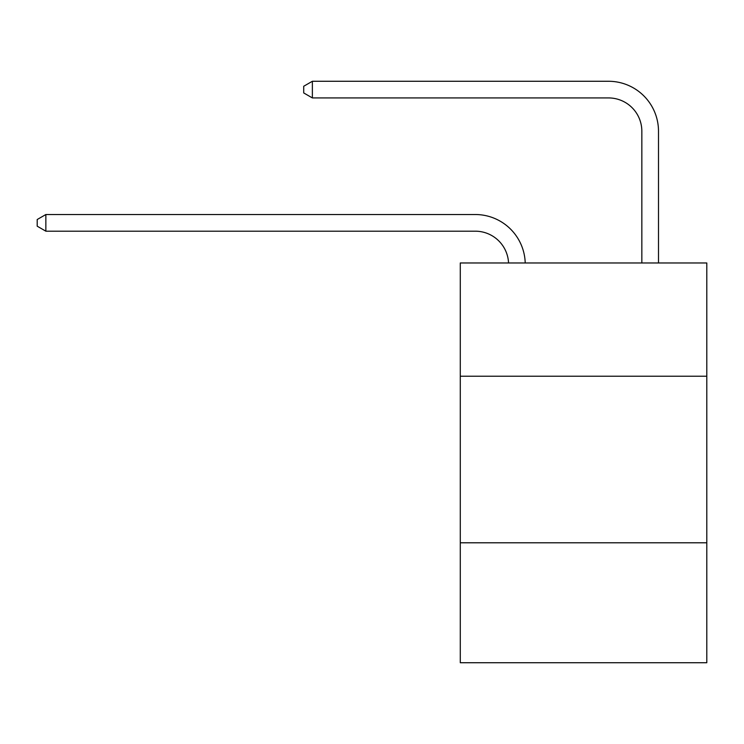 <?xml version="1.0" encoding="UTF-8"?>
<svg xmlns="http://www.w3.org/2000/svg" width="744" height="744" viewBox="0 0 744 744"><rect width="100%" height="100%" fill="white"/><g stroke="black" fill="none" stroke-linecap="round" stroke-linejoin="round"><path stroke-width="1.12" d="M460.285 376.232L706.8 376.232L706.8 262.967L460.285 262.967L460.285 662.727L706.8 662.727L706.8 542.794L460.285 542.794M706.8 542.794L706.8 376.232M508.552 262.967A33.313 33.313 0 0 0 475.267 231.189A33.313 33.313 0 0 1 508.552 262.967A33.313 33.313 0 0 0 475.267 231.189A33.313 33.313 0 0 1 508.552 262.967A33.313 33.313 0 0 0 475.267 231.189A33.313 33.313 0 0 1 508.552 262.967A33.313 33.313 0 0 0 475.267 231.189A33.313 33.313 0 0 1 508.552 262.967A33.313 33.313 0 0 0 475.267 231.189A33.313 33.313 0 0 1 508.552 262.967A33.313 33.313 0 0 0 475.267 231.189A33.313 33.313 0 0 1 508.552 262.967A33.313 33.313 0 0 0 475.267 231.189A33.313 33.313 0 0 1 508.552 262.967A33.313 33.313 0 0 0 475.267 231.189A33.313 33.313 0 0 1 508.552 262.967A33.313 33.313 0 0 0 475.267 231.189A33.313 33.313 0 0 1 508.552 262.967A33.313 33.313 0 0 0 475.267 231.189A33.313 33.313 0 0 1 508.552 262.967A33.313 33.313 0 0 0 475.267 231.189A33.313 33.313 0 0 1 508.552 262.967A33.313 33.313 0 0 0 475.267 231.189A33.313 33.313 0 0 1 508.552 262.967A33.313 33.313 0 0 0 475.267 231.189A33.313 33.313 0 0 1 508.552 262.967A33.313 33.313 0 0 0 475.267 231.189A33.313 33.313 0 0 1 508.552 262.967A33.313 33.313 0 0 0 475.267 231.189A33.313 33.313 0 0 1 508.552 262.967A33.313 33.313 0 0 0 475.267 231.189L45.858 231.189L37.2 226.185L37.2 219.527L45.858 214.523L475.267 214.523A49.969 49.969 0 0 1 525.217 262.967M641.84 262.967L641.84 131.242A33.313 33.313 0 0 0 608.527 97.929L312.368 97.929L303.71 92.935L303.71 86.267L312.368 81.273L608.527 81.273A49.969 49.969 0 0 1 658.496 131.242L658.496 262.967M45.858 214.523L475.267 214.523L45.858 214.523L475.267 214.523L45.858 214.523L475.267 214.523L45.858 214.523L475.267 214.523L45.858 214.523L475.267 214.523L45.858 214.523L475.267 214.523L45.858 214.523L475.267 214.523L45.858 214.523L475.267 214.523L45.858 214.523L475.267 214.523L45.858 214.523L475.267 214.523L45.858 214.523L475.267 214.523L45.858 214.523L475.267 214.523L45.858 214.523L475.267 214.523L45.858 214.523L475.267 214.523L45.858 214.523L475.267 214.523L45.858 214.523L45.858 231.189M641.84 131.242A33.313 33.313 0 0 0 608.527 97.929A33.313 33.313 0 0 1 641.84 131.242A33.313 33.313 0 0 0 608.527 97.929A33.313 33.313 0 0 1 641.84 131.242A33.313 33.313 0 0 0 608.527 97.929A33.313 33.313 0 0 1 641.84 131.242A33.313 33.313 0 0 0 608.527 97.929A33.313 33.313 0 0 1 641.84 131.242A33.313 33.313 0 0 0 608.527 97.929A33.313 33.313 0 0 1 641.84 131.242A33.313 33.313 0 0 0 608.527 97.929A33.313 33.313 0 0 1 641.84 131.242A33.313 33.313 0 0 0 608.527 97.929A33.313 33.313 0 0 1 641.84 131.242A33.313 33.313 0 0 0 608.527 97.929A33.313 33.313 0 0 1 641.84 131.242A33.313 33.313 0 0 0 608.527 97.929A33.313 33.313 0 0 1 641.84 131.242A33.313 33.313 0 0 0 608.527 97.929A33.313 33.313 0 0 1 641.84 131.242A33.313 33.313 0 0 0 608.527 97.929A33.313 33.313 0 0 1 641.84 131.242A33.313 33.313 0 0 0 608.527 97.929A33.313 33.313 0 0 1 641.84 131.242A33.313 33.313 0 0 0 608.527 97.929A33.313 33.313 0 0 1 641.84 131.242A33.313 33.313 0 0 0 608.527 97.929A33.313 33.313 0 0 1 641.84 131.242A33.313 33.313 0 0 0 608.527 97.929A33.313 33.313 0 0 1 641.84 131.242M312.368 81.273L608.527 81.273L312.368 81.273L608.527 81.273L312.368 81.273L608.527 81.273L312.368 81.273L608.527 81.273L312.368 81.273L608.527 81.273L312.368 81.273L608.527 81.273L312.368 81.273L608.527 81.273L312.368 81.273L608.527 81.273L312.368 81.273L608.527 81.273L312.368 81.273L608.527 81.273L312.368 81.273L608.527 81.273L312.368 81.273L608.527 81.273L312.368 81.273L608.527 81.273L312.368 81.273L608.527 81.273L312.368 81.273L608.527 81.273L312.368 81.273L312.368 97.929"/></g></svg>
